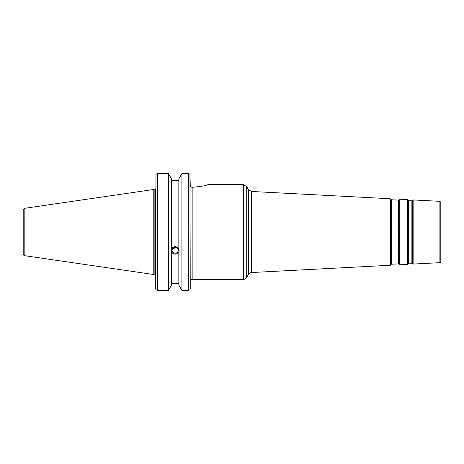 <?xml version="1.0" encoding="UTF-8"?>
<svg xmlns="http://www.w3.org/2000/svg" width="464" height="464" viewBox="0 0 464 464"><rect width="100%" height="100%" fill="white"/><g stroke="black" fill="none" stroke-linecap="round" stroke-linejoin="round"><path stroke-width="0.7" d="M411.881 263.175A0.383 0.383 0 0 1 412.218 263.343L412.218 200.657L411.881 200.825L411.881 263.175L408.5 263.349L408.5 200.651L408.175 200.442L408.175 263.558A0.383 0.383 0 0 1 408.5 263.349M398.501 263.871A0.383 0.383 0 0 1 398.843 264.045L398.843 199.955L398.501 200.129L398.501 263.871L391.303 264.248L391.303 199.752L390.978 199.543L390.978 264.457A0.383 0.383 0 0 1 391.303 264.248M439.895 262.665L439.895 201.335L440.8 202.292L440.8 261.708A0.957 0.957 0 0 1 439.895 262.665L413.14 264.062A0.766 0.766 0 0 1 412.461 263.714L412.218 200.657M408.175 263.558L407.978 263.952A0.766 0.766 0 0 1 407.334 264.37L399.765 264.764A0.766 0.766 0 0 1 399.086 264.416L398.843 199.955M390.978 264.457L390.781 264.851A0.766 0.766 0 0 1 390.137 265.269L251.534 272.536L251.534 191.464L248.42 189.556L248.42 274.444A3.828 3.828 0 0 1 251.534 272.536M190.89 279.833L192.154 279.357L192.154 187.311C201.672 186.4 206.898 185.513 207.826 184.643C206.898 185.513 201.672 186.4 192.154 187.311C190.971 187.166 190.333 186.493 190.24 185.287L189.962 174.261L188.326 173.559L181.923 173.559L188.326 173.559L188.326 290.441L189.962 289.739L190.24 288.712L189.962 174.261M190.24 279.833C190.942 279.833 190.942 279.833 190.24 279.833L190.24 288.712M248.42 274.444L246.686 277.443A3.828 3.828 0 0 1 243.374 279.357L243.374 184.643L207.826 184.643M172.782 248.431L176.767 247.793M172.074 250.293A3.103 2.917 0 0 1 175.172 247.376A3.103 2.917 0 0 1 178.275 250.293A3.103 2.917 0 0 1 175.172 253.205A3.103 2.917 0 0 1 172.074 250.293M175.81 247.44L175.172 247.921L174.11 247.556M188.326 290.441L181.923 290.441L181.923 173.559L178.837 178.849L178.837 249.394L179.191 251.163L178.837 251.964C176.395 254.829 173.954 254.829 171.512 251.964L171.158 251.163L171.512 249.394L171.512 178.849L168.426 173.559L168.426 290.441L157.615 290.441L157.615 173.559L155.979 174.261L155.701 288.712L155.979 289.739L157.615 290.441M171.512 248.866C173.954 245.891 176.395 245.891 178.837 248.866M171.181 250.722A4.019 3.776 180 0 0 179.168 250.722M171.512 252.491L171.512 285.151L168.426 290.441M178.837 180.467L171.512 180.467M155.701 253.605L155.701 248.072M178.837 252.491L178.837 285.151L181.923 290.441M171.512 283.533L178.837 283.533M155.701 279.833L155.701 188.755M157.615 173.559L168.426 173.559L157.615 173.559M24.836 255.722A1.914 1.914 0 0 1 23.2 253.825L23.2 210.175L24.836 208.278L153.787 189.474L153.787 274.526L24.836 255.722L24.836 208.278M153.787 189.474L154.866 190.095L154.866 273.905L153.787 274.526M154.866 190.095L155.318 190.095L155.318 273.905A1.148 1.148 0 0 1 155.701 273.969M407.978 263.952L407.978 200.048L407.334 199.63L407.334 264.37M390.781 264.851L390.781 199.149L390.137 198.731L390.137 265.269M413.14 264.062L413.14 199.938L412.461 200.286M399.765 264.764L399.765 199.236L399.086 199.584M246.686 277.443L246.686 186.557L243.374 184.643M411.881 200.825L408.5 200.651M412.218 263.343L412.461 263.714M408.175 200.442L407.978 200.048M398.501 200.129L391.303 199.752M398.843 264.045L399.086 264.416M390.978 199.543L390.781 199.149M439.895 201.335L413.14 199.938M407.334 199.63L399.765 199.236M390.137 198.731L251.534 191.464M192.154 279.357L243.374 279.357M248.42 189.556L246.686 186.557M154.866 273.905L155.318 273.905M155.318 190.095L155.701 190.031"/></g></svg>
